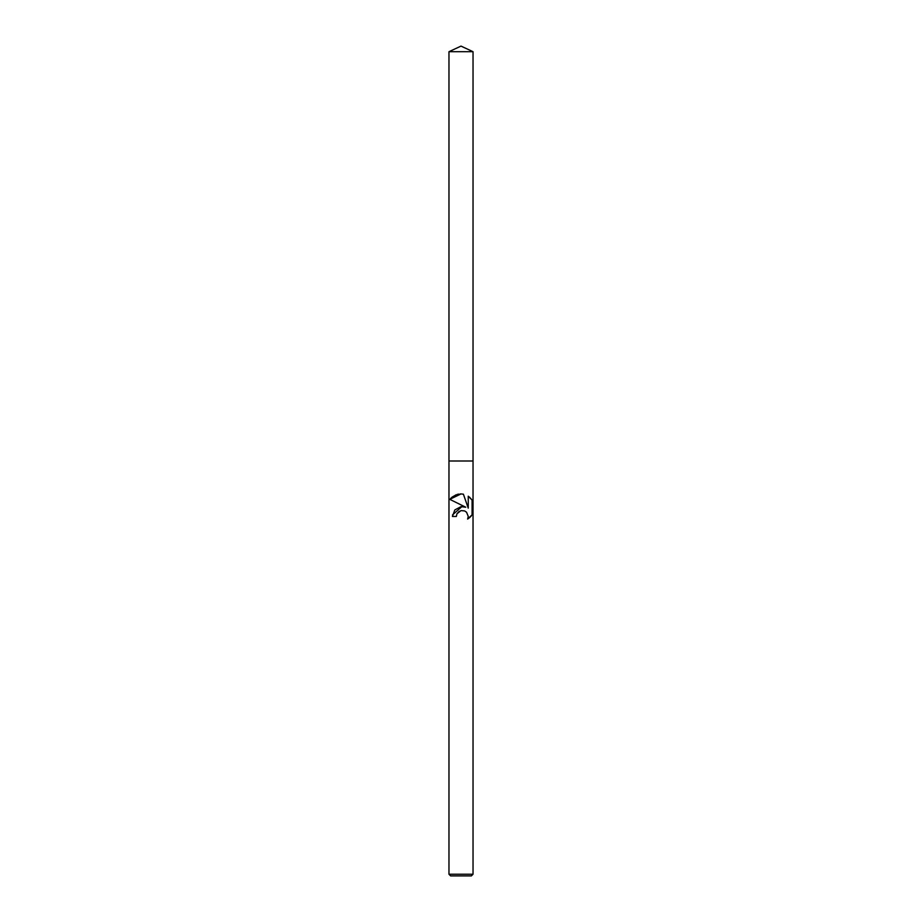 <?xml version="1.0" encoding="UTF-8"?>
<svg xmlns="http://www.w3.org/2000/svg" width="922" height="922" viewBox="0 0 922 922"><rect width="100%" height="100%" fill="white"/><g stroke="black" fill="none" stroke-linecap="round" stroke-linejoin="round"><path stroke-width="0.69" stroke-dasharray="4.61 3.46" d="M473.032 874.24L448.968 874.24M473.032 461L448.968 461L473.032 461M471.373 875.9L450.628 875.9M472.099 514.81L472.099 500.081M470.151 517.173L470.842 516.447M471.396 515.79L471.96 515.029M452.529 514.879L452.414 516.458L456.332 516.458M463.293 506.616L461.945 506.57M461 504.876L465.76 507.215M459.294 511.272L460.113 510.869M460.389 510.765L461 510.592M469.448 497.096L468.249 496.197L468.249 508.137L463.409 494.192L461.588 493.962M460.136 493.95L458.591 494.111M457.543 494.319L456.344 494.676M451.884 497.258L451.169 497.926M450.616 498.514L450.04 499.228M473.032 51.713L448.968 51.713"/><path stroke-width="1.38" d="M456.332 516.458L456.966 513.75L456.332 516.458L452.414 516.458L454.823 509.935L461 506.639L465.76 507.215L449.901 499.401L461 504.876M461 874.24L473.032 874.24L473.032 51.713L448.968 51.713L448.968 461L473.032 461L448.968 461L448.968 874.24L461 874.24M450.04 499.228L461 493.938L463.409 494.192L468.249 508.137L468.249 496.197L472.099 500.081L472.099 514.81L467.627 519.086L468.261 516.412L466.544 512.229L464.63 510.926L461 510.592L464.63 510.926L466.544 512.229L468.261 516.412L467.638 519.086L470.151 517.173M448.968 874.24L450.628 875.9L471.373 875.9L473.032 874.24M470.842 516.447L471.396 515.79M465.76 507.215L463.293 506.616M461.945 506.57L452.529 514.879M461 510.592L456.966 513.75L459.294 511.272M472.099 500.081L469.448 497.096M461.588 493.962L460.136 493.95M458.591 494.111L457.543 494.319M456.344 494.676L451.884 497.258M451.169 497.926L450.616 498.514M448.968 51.713L461 46.1L473.032 51.713"/></g></svg>
